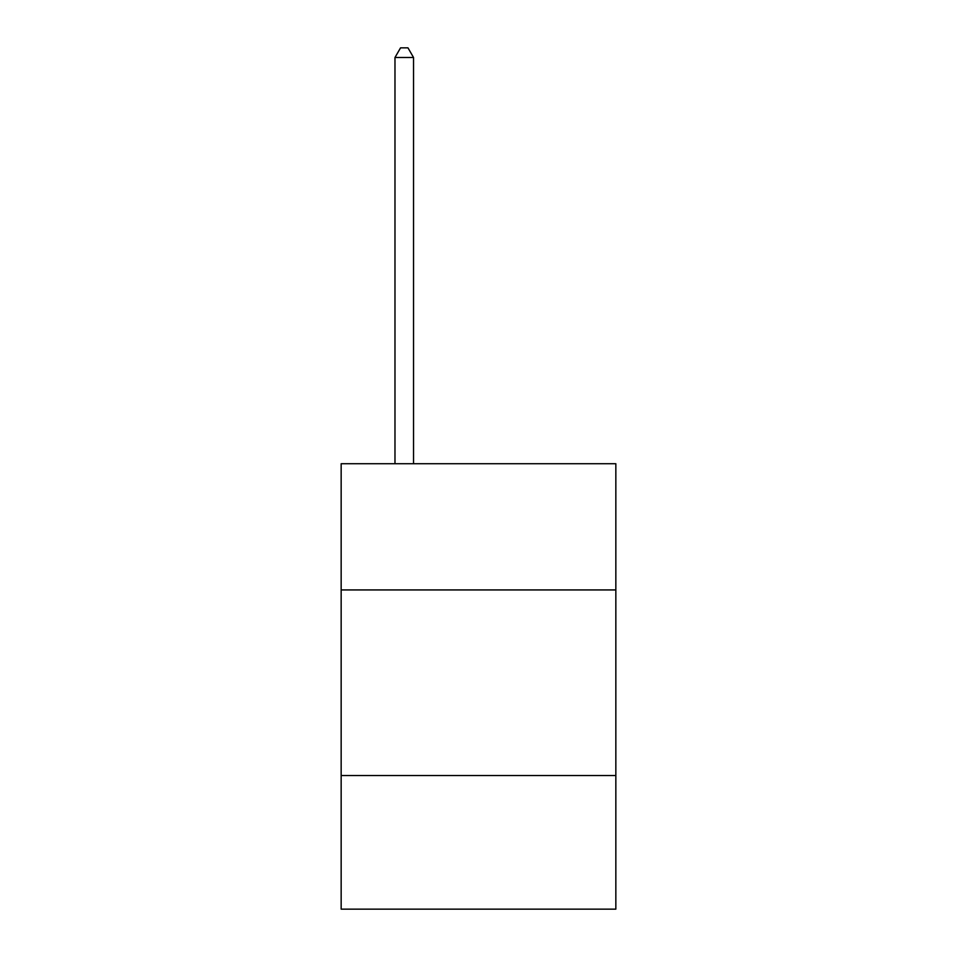 <?xml version="1.0" encoding="UTF-8"?>
<svg xmlns="http://www.w3.org/2000/svg" width="957" height="957" viewBox="0 0 957 957"><rect width="100%" height="100%" fill="white"/><g stroke="black" fill="none" stroke-linecap="round" stroke-linejoin="round"><path stroke-width="1.44" d="M341.159 589.931L615.841 589.931L615.841 463.726L341.159 463.726L341.159 909.15L615.841 909.15L615.841 775.529L341.159 775.529M615.841 775.529L615.841 589.931M413.544 463.726L413.544 57.504L394.978 57.504L394.978 463.726M394.978 57.504L400.552 47.85L407.969 47.85L413.544 57.504"/></g></svg>
